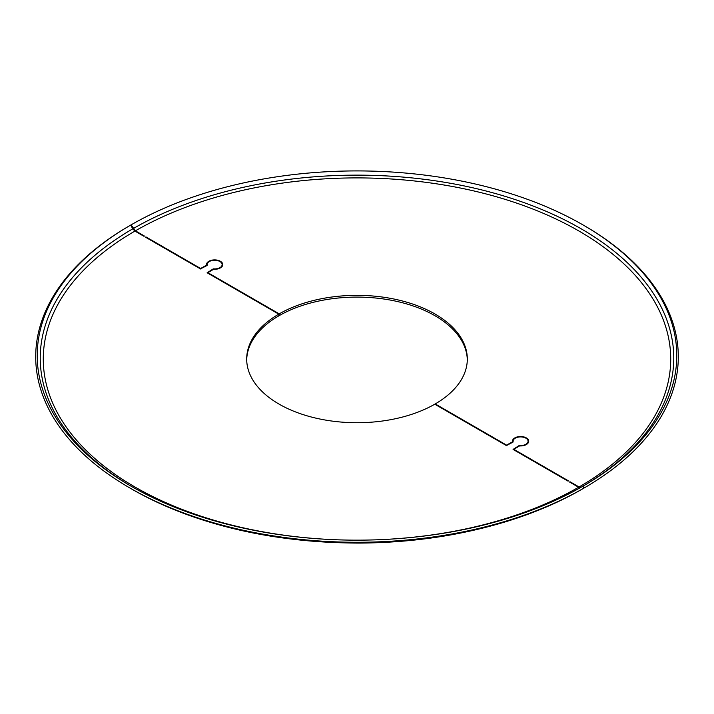 <?xml version="1.0" encoding="UTF-8"?>
<svg xmlns="http://www.w3.org/2000/svg" width="714" height="714" viewBox="0 0 714 714"><rect width="100%" height="100%" fill="white"/><g stroke="black" fill="none" stroke-linecap="round" stroke-linejoin="round"><path stroke-width="1.07" d="M246.696 359.91A110.313 63.689 0 0 1 278.772 315.883L278.772 314.133L207.131 272.766L212.995 269.026A0.857 0.491 180 0 1 213.709 268.892A7.497 4.329 0 0 0 222.125 264.591A7.497 4.329 0 0 0 214.628 260.262A7.497 4.329 0 0 0 207.131 264.591A7.497 4.329 0 0 0 207.185 265.126A0.857 0.491 180 0 1 206.944 265.537L200.464 268.919L145.486 237.182L145.942 236.914L200.616 268.482L206.551 265.171A8.14 4.703 180 0 1 206.489 264.591A8.14 4.703 180 0 1 214.628 259.896A8.14 4.703 180 0 1 222.768 264.591A8.14 4.703 180 0 1 213.629 269.258L207.881 272.686L279.228 313.865L279.228 315.615L278.772 315.356M222.625 265.465A8.14 4.703 0 0 0 222.125 264.51M207.131 264.51A8.14 4.703 0 0 0 206.551 265.76L206.551 265.197M145.942 237.441L145.942 236.914M222.125 264.591L222.125 266.34A7.497 4.329 180 0 1 222.125 266.429M435.228 404.463L435.228 403.937L506.565 445.125L512.5 441.805A8.14 4.703 180 0 1 512.438 441.234A8.14 4.703 180 0 1 520.577 436.531A8.14 4.703 180 0 1 528.717 441.234A8.14 4.703 180 0 1 519.587 445.902L513.839 449.32L568.514 480.888L568.058 481.156L513.08 449.409L518.953 445.67A0.857 0.491 180 0 1 519.667 445.527A7.497 4.329 0 0 0 528.074 441.234A7.497 4.329 0 0 0 520.577 436.906A7.497 4.329 0 0 0 513.08 441.234A7.497 4.329 0 0 0 513.143 441.761A0.857 0.491 180 0 1 512.893 442.171L506.413 445.563L434.772 404.204A110.313 63.689 0 0 1 314.633 417.842A110.313 63.689 0 0 1 246.687 359.035A110.313 63.689 0 0 1 278.772 314.133M528.074 441.234L528.074 442.983A7.497 4.329 180 0 1 528.074 443.064M528.574 442.109A8.14 4.703 0 0 0 528.074 441.154M513.08 441.154A8.14 4.703 0 0 0 512.5 442.403L512.5 441.841L512.5 442.403M135.392 230.827L144.424 236.039L143.969 236.307L134.937 231.086L132.795 228.828L130.653 225.115L131.108 224.856L135.392 230.827A313.723 181.133 0 0 1 578.84 230.961A313.723 181.133 0 0 1 579.063 486.984L581.205 487.189M582.892 486.216A319.783 184.623 0 0 1 130.876 486.082A319.783 184.623 0 0 1 130.653 225.115L129.582 225.74A321.3 185.497 0 0 0 129.805 487.939A321.3 185.497 0 0 0 583.963 488.073L582.892 486.216L583.347 485.957L584.418 487.814L582.276 489.045M570.031 482.289L570.031 481.763L579.063 486.984M580.75 487.457L578.608 487.243L569.576 482.03L570.031 481.763M581.821 489.313C559.544 502.129 534.607 512.804 507.02 521.345C460.619 535.562 411.202 542.818 358.776 543.086C270.963 542.649 195.35 524.683 131.947 489.179A318.274 183.748 0 0 0 581.821 489.313L583.963 488.073M435.228 403.937A110.313 63.689 0 0 0 467.313 359.035A110.313 63.689 0 0 0 399.367 300.228A110.313 63.689 0 0 0 279.228 313.865M467.304 359.91A110.313 63.689 0 0 0 398.662 301.817A110.313 63.689 0 0 0 279.228 315.615M583.347 485.957A319.783 184.623 0 0 0 583.124 224.99A319.783 184.623 0 0 0 131.108 224.856M584.418 487.814A321.3 185.497 0 0 0 584.195 225.606L583.124 224.99M200.616 268.982L200.616 268.482M200.92 268.982L200.92 268.482M206.489 265.795L206.489 265.269M207.881 273.203L207.881 272.686M212.995 269.553L212.995 269.026M518.953 446.196L518.953 445.67M506.565 445.616L506.565 445.125M506.869 445.616L506.869 445.125M512.438 442.439L512.438 441.912M513.839 449.847L513.839 449.32M582.053 486.707A316.757 182.873 0 0 0 580.553 228.453A316.757 182.873 0 0 0 133.25 228.569M132.795 228.828A316.757 182.873 0 0 0 131.947 486.707M134.937 231.086A313.723 181.133 0 0 0 66.893 427.981A313.723 181.133 0 0 0 355.295 540.159M358.705 540.159A313.723 181.133 0 0 0 578.608 487.243M206.551 265.76L206.551 265.18M207.819 273.167L207.819 272.596M207.131 265.367L207.131 264.591M513.08 442.011L513.08 441.234M513.777 449.811L513.777 449.24M131.947 489.179L129.805 487.939"/></g></svg>
